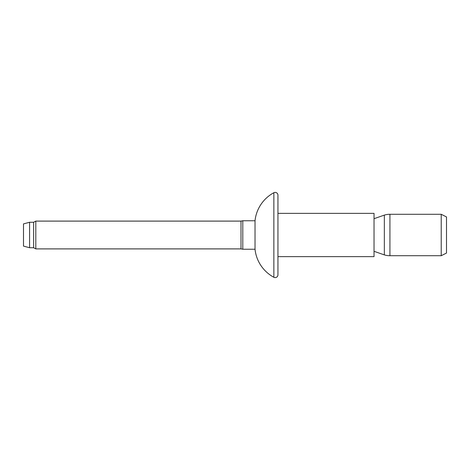 <?xml version="1.0" encoding="UTF-8"?>
<svg xmlns="http://www.w3.org/2000/svg" width="470" height="470" viewBox="0 0 470 470"><rect width="100%" height="100%" fill="white"/><g stroke="black" fill="none" stroke-linecap="round" stroke-linejoin="round"><path stroke-width="0.7" d="M277.946 256.649L374.032 256.649L374.032 213.351L277.946 213.351M273.857 277.271A2.779 2.779 0 0 0 277.946 274.821L277.946 195.179A2.779 2.779 0 0 0 273.857 192.729L273.857 277.271A36.084 36.084 0 0 1 255.028 249.241L255.028 220.759A36.084 36.084 0 0 1 273.857 192.729M29.581 222.269L29.581 247.731L23.5 246.104L23.5 223.896L29.581 222.269L33.611 222.269L35.808 221.106L240.998 221.106L242.796 220.759L242.796 249.241L255.028 249.241M242.796 220.759L255.028 220.759M240.998 221.106L240.998 248.894L242.796 249.241M35.808 221.106L35.808 248.894L240.998 248.894M33.611 222.269L33.611 247.731L35.808 248.894M29.581 247.731L33.611 247.731M446.5 216.94L446.5 253.06L441.213 255.721L441.213 214.279L446.5 216.94M374.032 218.691L384.343 215.113L384.343 254.887A19.1 19.1 0 0 0 389.93 255.721L441.213 255.721M384.343 215.113A19.1 19.1 0 0 1 389.93 214.279L441.213 214.279M374.032 251.309L384.343 254.887M389.93 214.279L389.93 255.721"/></g></svg>
